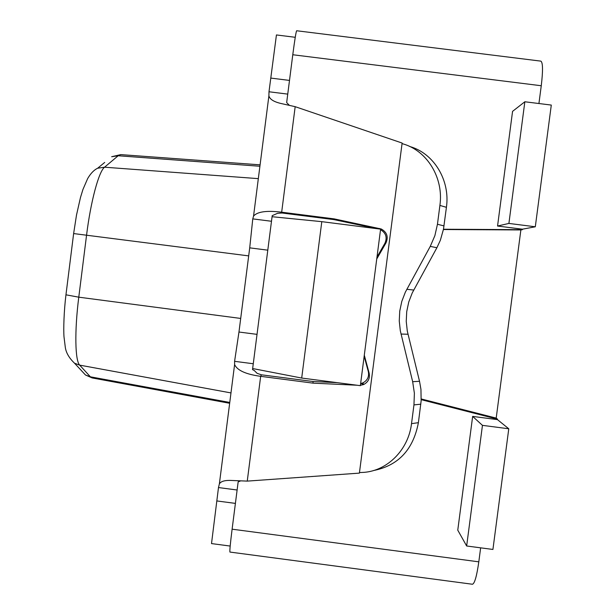 <?xml version="1.0" encoding="UTF-8"?>
<svg xmlns="http://www.w3.org/2000/svg" width="615" height="615" viewBox="0 0 615 615"><rect width="100%" height="100%" fill="white"/><g stroke="black" fill="none" stroke-linecap="round" stroke-linejoin="round"><path stroke-width="0.92" d="M480.646 547.834L478.808 561.833C476.771 576.078 474.649 583.55 472.451 584.25L229.941 552.062C229.603 551.025 230.333 543.399 232.109 529.184L238.159 481.868L240.188 481.091M230.179 546.059L211.514 543.583L218.486 487.549L219.371 483.89C220.785 481.499 224.314 480.338 229.956 480.4L247.253 481.115L260.668 376.334L261.383 374.804L257.093 373.32L254.326 370.561L252.519 369.6L272.207 215.65L277.557 213.313L282.093 213.013L281.67 212.198L295.177 106.679L280.824 103.451C273.76 101.783 269.785 99.253 268.901 95.855L268.993 91.766L287.743 94.118M289.381 105.342L286.667 102.59L292.778 54.743L541.262 85.746L538.924 103.528M421.221 399.673L497.52 419.169L497.458 419.63L508.774 428.778L492.923 549.456L466.654 545.989L482.452 425.349L508.774 428.778M443.477 229.241L522.381 229.664L522.442 229.195L497.558 226.036L512.564 111.361L524.841 101.767L551.294 105.073L535.304 226.781L522.442 229.195M292.778 54.743C294.739 39.791 296.023 31.796 296.645 30.75L540.869 61.131C542.914 62.507 543.045 70.71 541.262 85.746M360.644 383.468L363.457 384.191M421.26 398.958L496.197 418.1L520.874 229.941L443.423 229.526M497.52 419.169L496.197 418.1M520.874 229.941L522.381 229.664M409.521 146.385L410.082 146.601C433.936 153.466 450.326 180.341 446.421 207.317L443.492 229.164L440.355 240.273L436.896 247.73L412.242 292.94L408.744 302.026L406.73 311.582L406.238 321.353L407.291 331.062L419.522 381.285L420.952 389.395L421.137 400.911L418.392 422.674C413.257 449.657 398.312 465.601 373.559 470.529M419.522 381.285L412.665 381.707L400.319 330.824L399.258 320.984L399.75 311.09L401.795 301.411L405.331 292.202L430.262 246.384L436.896 247.73M268.993 91.766L276.435 34.947L295.246 37.292M218.486 487.549L237.121 490.009M261.383 374.804L313.02 381.508L313.05 383.145L260.668 376.334C245.823 374.297 237.136 370.353 234.607 364.511L234.592 361.32L253.265 363.749M301.696 378.048L360.359 385.659L380.6 229.149L321.799 221.661L272.068 216.718L252.657 368.539L301.696 378.048L321.799 221.661M271.484 221.269L252.773 218.886L253.557 216.08C257.37 211.652 266.741 210.361 281.67 212.198L334.191 218.886L333.86 219.601L282.093 213.013M252.773 218.886L249.713 247.853L238.966 332.031L234.592 361.32M360.628 383.552L362.873 382.891C367.463 380.462 369.277 376.695 368.316 371.591L364.157 356.269M360.398 385.328L363.626 384.544C368.285 382.084 370.122 378.263 369.146 373.082L364.295 355.201M376.987 257.062L384.921 243.256C387.419 237.452 385.951 232.931 380.531 229.695M376.58 228.634L333.86 219.601M313.02 381.508L337.228 382.661M376.734 259L385.997 242.879C388.557 236.813 386.966 232.178 381.208 228.98L380.57 229.349M295.177 106.679L402.125 143.049L359.468 472.574L363.988 472.358C387.65 470.613 408.468 449.627 411.52 423.65L413.957 404.908L420.806 404.178M359.468 472.574L359.391 473.12L247.253 481.115M313.05 383.145L357.069 385.236M334.191 218.886L381.208 228.98M444.007 225.905L437.45 224.267L439.902 205.433C443.853 178.096 427.287 150.883 403.179 143.948L402.049 143.603M412.665 381.707L414.387 393.254L413.957 404.908M437.45 224.267L434.874 235.676L430.262 246.384M497.558 226.036L508.905 223.429L524.841 101.767M508.905 223.429L535.304 226.781M482.452 425.349L472.651 416.401L497.458 419.63M466.654 545.989L457.768 530.168L472.651 416.401M229.764 402.448L90.374 376.811L92.127 377.933L229.656 403.279M478.808 561.833L232.109 529.184M259.914 166.258L118.172 155.756L111.661 156.717L120.817 154.619L118.172 155.756L104.558 167.203C98.846 171.385 90.728 201.29 86.561 235.168L78.782 297.176C74.453 331.001 75.061 360.851 79.696 365.133L90.374 376.811L85.493 374.996L79.812 368.885M230.979 392.924L79.696 365.133L74.538 363.219L85.493 374.996L92.127 377.933M240.703 318.439L78.782 297.176L65.951 294.816M248.683 255.886L73.631 233.569M258.331 178.642L104.558 167.203L97.67 168.218C93.98 169.986 90.636 173.453 87.645 178.604L82.94 189.466L80.465 197.546L76.506 215.035L73.631 233.554L65.928 295.023C63.983 310.867 63.383 329.279 64.006 336.866L65.205 346.522C65.767 352.226 68.88 357.799 74.538 363.219M97.67 168.218L104.688 162.445M406.83 289.281L413.726 290.057M289.496 80.419L270.923 78.097M216.957 500.956L235.407 503.393M369.146 373.082L368.316 371.591M384.921 243.256L385.997 242.879M238.966 332.031L257.024 334.36M249.713 247.853L267.794 250.167M379.563 228.48L378.809 228.918M418.392 422.674L411.52 423.65M401.018 334.053L407.983 334.245M439.902 205.433L446.421 207.317M120.817 154.619L260.091 164.843M253.549 216.08L268.893 95.855M219.371 483.89L234.607 364.511M363.626 384.544L362.873 382.891M402.625 143.779L402.087 143.357"/></g></svg>
